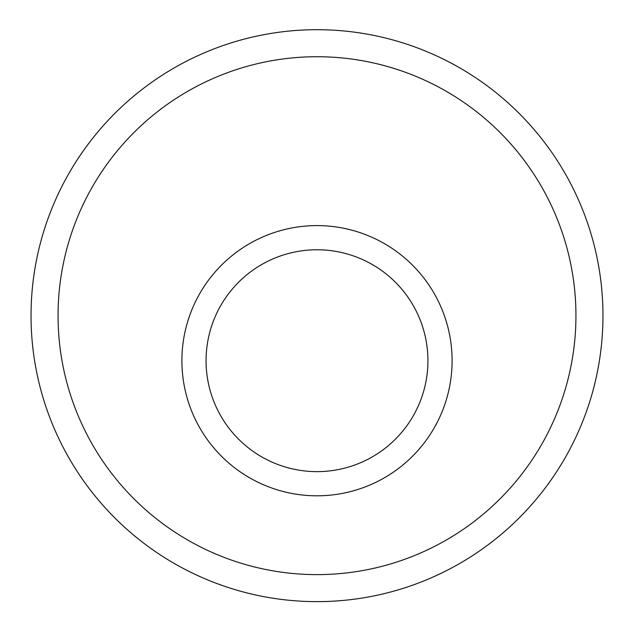 <?xml version="1.0" encoding="UTF-8"?>
<svg xmlns="http://www.w3.org/2000/svg" width="634" height="634" viewBox="0 0 634 634"><rect width="100%" height="100%" fill="white"/><g stroke="black" fill="none" stroke-linecap="round" stroke-linejoin="round"><path stroke-width="0.95" d="M317 601.634A285.966 285.966 0 0 0 564.656 172.686A285.966 285.966 0 0 0 69.344 172.686A285.966 285.966 0 0 0 317 601.634M317 574.618A258.949 258.949 0 0 0 541.254 186.198A258.949 258.949 0 0 0 92.746 186.198A258.949 258.949 0 0 0 317 574.618M181.895 360.698A135.105 135.105 0 0 0 384.553 477.703A135.105 135.105 0 0 0 384.553 243.702A135.105 135.105 0 0 0 181.895 360.698M206.066 360.698A110.934 110.934 0 0 0 372.467 456.773A110.934 110.934 0 0 0 372.467 264.632A110.934 110.934 0 0 0 206.066 360.698"/></g></svg>
